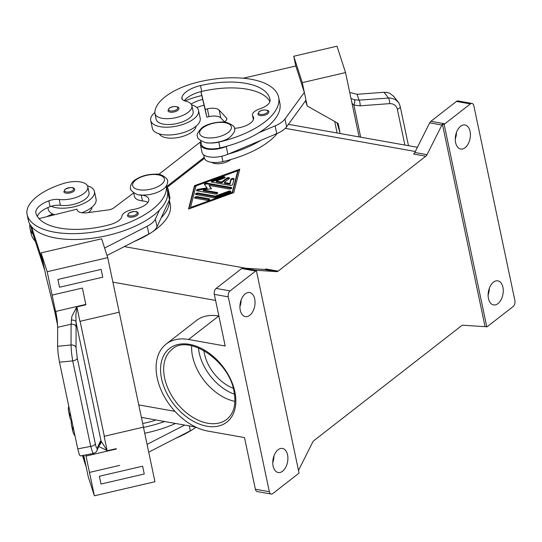 <?xml version="1.0" encoding="UTF-8"?>
<svg xmlns="http://www.w3.org/2000/svg" width="542" height="542" viewBox="0 0 542 542"><rect width="100%" height="100%" fill="white"/><g stroke="black" fill="none" stroke-linecap="round" stroke-linejoin="round"><path stroke-width="0.81" d="M234.916 401.358A44.444 29.458 52.1 0 1 192.552 356.318A44.444 29.458 52.1 0 1 191.644 345.749M137.207 215.316A5.555 2.466 168.1 0 1 131.354 217.207A5.555 2.466 168.1 0 1 127.411 215.689L128.63 213.189C134.192 210.879 137.411 210.946 138.278 213.399A5.555 2.466 168.1 0 1 137.207 215.316M139.883 194.856A16.666 7.392 -11.9 0 0 141.286 195.039A15.555 6.904 168.1 0 1 148.786 199.192A15.555 6.904 168.1 0 1 133.149 209.483A11.111 4.932 -11.9 0 0 121.943 216.129A15.555 6.904 168.1 0 1 110.046 224.618A62.215 27.608 168.1 0 1 36.029 213.568A22.222 9.858 168.1 0 1 35.914 213.121A22.222 9.858 168.1 0 1 48.848 200.838A11.111 4.932 168.1 0 1 59.193 199.483A18.889 8.381 -11.9 0 0 74.478 197.952A18.889 8.381 -11.9 0 0 87.777 186.739A18.889 8.381 -11.9 0 0 64.112 183.311A52.56 23.32 -11.9 0 0 27.1 214.517A52.56 23.32 -11.9 0 0 27.385 215.581A71.104 31.551 -11.9 0 0 103.495 230.269A71.104 31.551 -11.9 0 0 166.34 185.92M87.445 185.804A24.444 10.847 168.1 0 1 94.437 191.434A24.444 10.847 168.1 0 1 82.235 204.144A24.444 10.847 168.1 0 1 56.077 207.715A24.444 10.847 168.1 0 1 51.233 206.285A11.111 4.932 168.1 0 1 60.426 205.33A18.889 8.381 -11.9 0 0 75.704 203.799A18.889 8.381 -11.9 0 0 89.01 192.586L87.777 186.739M267.68 113.786A5.555 2.466 168.1 0 1 261.827 115.67A5.555 2.466 168.1 0 1 257.884 114.152L259.11 111.659C263.629 108.373 270.011 110.67 268.751 111.862A5.555 2.466 168.1 0 1 267.68 113.786M277.287 133.434A71.104 31.551 168.1 0 1 222.918 161.591A16.666 7.392 168.1 0 1 209.334 161.868A16.666 7.392 168.1 0 1 204.32 157.966L203.657 154.802M196.068 126.178A18.889 8.381 168.1 0 1 179.253 137.295A18.889 8.381 168.1 0 1 159.362 133.928M278.622 97.296L279.855 103.143A71.104 31.551 168.1 0 1 258.893 132.709A71.104 31.551 168.1 0 1 226.929 146.191A71.104 31.551 168.1 0 1 220.045 147.952A16.666 7.392 168.1 0 1 206.461 148.23A16.666 7.392 168.1 0 1 201.448 144.328L200.682 140.69M234.395 128.291A15.555 6.904 -11.9 0 0 253.581 117.634A15.555 6.904 -11.9 0 0 252.931 116.273A11.111 4.932 168.1 0 1 252.464 115.297A11.111 4.932 168.1 0 1 259.787 108.861A15.555 6.904 -11.9 0 0 270.085 100.08A62.215 27.608 -11.9 0 0 269.923 99.132A62.215 27.608 -11.9 0 0 200.499 85.582A22.222 9.858 -11.9 0 0 181.909 97.289A11.111 4.932 -11.9 0 0 181.861 98.434A11.111 4.932 -11.9 0 0 185.574 101.13A18.889 8.381 168.1 0 1 191.888 105.717A18.889 8.381 168.1 0 1 191.97 106.517A18.889 8.381 168.1 0 1 174.246 117.993A18.889 8.381 168.1 0 1 154.924 113.508A18.889 8.381 168.1 0 1 154.843 112.709A52.56 23.32 168.1 0 1 199.28 81.815A71.104 31.551 168.1 0 1 278.622 97.309A71.104 31.551 168.1 0 1 218.812 142.106A16.666 7.392 168.1 0 1 206.854 142.736M191.888 105.717L193.121 111.564A18.889 8.381 168.1 0 1 193.196 112.363A18.889 8.381 168.1 0 1 175.479 123.833A18.889 8.381 168.1 0 1 156.157 119.355L154.924 113.508M230.641 159.592A11.111 4.932 168.1 0 1 230.174 159.978A11.111 4.932 168.1 0 1 211.726 162.336M177.749 110.351A5.555 2.466 168.1 0 1 171.895 112.241A5.555 2.466 168.1 0 1 167.952 110.724L169.179 108.224C173.697 104.938 180.079 107.235 178.819 108.427A5.555 2.466 168.1 0 1 177.749 110.351M198.541 110.419L200.188 118.217A24.444 10.847 168.1 0 1 187.986 130.92A24.444 10.847 168.1 0 1 161.821 134.497A24.444 10.847 168.1 0 1 152.349 128.291L150.71 120.5A24.444 10.847 -11.9 0 0 160.181 126.699A24.444 10.847 -11.9 0 0 186.34 123.129A24.444 10.847 -11.9 0 0 198.541 110.419A24.444 10.847 -11.9 0 0 191.563 104.796M398.248 102.153L395.057 99.335L390.226 97.946L359.021 100.141L357.124 94.288L349.726 92.465M354.414 99.748A4.444 1.924 107.5 0 1 353.926 105.134L360.118 105.825A4.444 1.416 85.8 0 0 359.902 102.533A4.444 1.416 85.8 0 0 359.021 100.141L354.414 99.748L350.986 98.42M360.681 137.187L353.926 105.134L351.995 103.224M398.038 101.876L393.607 96.266L389.617 93.204L386.907 92.418L383.993 92.296L388.465 97.96A4.444 1.416 85.8 0 1 389.352 100.351A4.444 1.416 85.8 0 1 389.569 103.637C393.668 103.59 396.256 105.433 397.32 109.179L404.874 145.053M63.848 191.732A5.555 2.466 -11.9 0 0 67.791 193.25A5.555 2.466 -11.9 0 0 73.644 191.367A5.555 2.466 -11.9 0 0 74.715 189.443C73.847 186.997 70.629 186.929 65.067 189.239L63.848 191.732M46.808 216.678A22.222 9.858 168.1 0 1 51.72 214.476A11.111 4.932 168.1 0 1 52.879 214.083A24.444 10.847 168.1 0 1 48.245 209.307L47.879 207.566M52.879 214.083A24.444 10.847 -11.9 0 0 54.586 214.74M99.931 443.749A4.444 4.316 -156.5 0 0 99.938 443.729A4.444 4.316 -156.5 0 0 100.223 441.33L97.228 448.22C96.761 448.918 96.117 447.414 95.297 443.715L77.282 358.228L76.029 347.632L76.097 326.846A4.444 3.313 -179.8 0 0 74.308 324.78A4.444 3.313 -179.8 0 0 71.097 324.197L71.036 344.983L57.601 346.291L58.123 353.757L59.484 362.178L77.75 448.871L79.403 454.745L80.345 455.951L93.502 453.43C95.507 452.719 96.652 451.791 96.93 450.632M95.297 443.715A4.444 1.972 168.1 0 1 93.861 445.341A4.444 1.972 168.1 0 1 90.71 446.384L92.492 452.238L93.502 453.43M76.029 347.632A4.444 3.313 -179.8 0 0 74.24 345.566A4.444 3.313 -179.8 0 0 71.036 344.983L71.469 352.456L72.696 360.897L90.71 446.384L77.75 448.871M55.873 311.779L57.154 319.814L57.662 327.321L71.097 324.197L71.862 316.392L76.713 306.928L85.9 304.794A13.333 0.562 -103.1 0 1 85.826 304.421L55.555 311.46A13.333 0.562 -103.1 0 0 55.63 311.833L55.873 311.779M99.308 445.172A4.444 4.35 -46.1 0 0 101.063 441.059L107.133 450.558L98.746 446.472M76.097 326.846L75.9 314.787L76.903 307.09L79.904 321.345L119.22 312.199L107.722 257.64L47.174 271.725L41.07 252.877L46.002 276.264L54.593 310.952L57.621 325.329M77.282 358.228A4.444 1.972 168.1 0 1 75.846 359.854A4.444 1.972 168.1 0 1 72.696 360.897L59.484 362.178M233.277 388.296A35.555 23.563 52.1 0 1 204.436 353.743A35.555 23.563 52.1 0 1 203.907 350.552M414.826 152.478A4.444 2.683 -79.9 0 1 414.271 153.359A4.444 2.683 -79.9 0 1 413.621 154.023L425.836 156.198A4.444 2.683 100.1 0 0 426.486 155.534A4.444 2.683 100.1 0 0 427.042 154.653L414.826 152.478L429.671 122.865L441.886 125.039A4.444 2.683 -79.9 0 1 442.414 124.186L444.155 124.491A4.444 2.683 -79.9 0 1 444.183 124.464A4.444 2.683 -79.9 0 1 444.833 123.806L470.388 103.915A4.444 2.683 -79.9 0 1 471.987 103.434A4.444 2.683 -79.9 0 1 472.488 103.61A4.444 2.683 -79.9 0 1 473.837 105.765L514.9 300.62A4.444 2.683 -79.9 0 1 514.71 303.974A4.444 2.683 -79.9 0 1 513.098 306.562L487.536 326.453A4.444 2.683 -79.9 0 1 486.831 326.846A4.444 2.683 -79.9 0 1 486.804 326.86L485.056 326.548A4.444 2.683 -79.9 0 1 484.365 326.643L462.983 325.22A4.444 2.683 100.1 0 0 462.272 325.322A4.444 2.683 100.1 0 0 461.56 325.722L313.852 440.666A4.444 2.683 100.1 0 0 313.201 441.323A4.444 2.683 100.1 0 0 312.653 442.204L298.493 470.456M444.833 123.806L430.87 121.32A4.444 2.683 100.1 0 0 430.219 121.984A4.444 2.683 100.1 0 0 429.671 122.865M241.685 268.541L255.648 271.027A4.444 2.683 -79.9 0 1 256.352 270.627A4.444 2.683 -79.9 0 1 256.38 270.621L254.632 270.309A4.444 2.683 -79.9 0 1 255.323 270.214L276.705 271.637A4.444 2.683 100.1 0 0 277.423 271.535A4.444 2.683 100.1 0 0 278.127 271.142L265.919 268.967A4.444 2.683 -79.9 0 1 265.207 269.36A4.444 2.683 -79.9 0 1 264.496 269.469L243.107 268.046A4.444 2.683 100.1 0 0 242.396 268.148A4.444 2.683 100.1 0 0 241.685 268.541L216.129 288.432A4.444 2.683 100.1 0 0 214.51 291.02A4.444 2.683 100.1 0 0 214.32 294.374L225.201 346.013L188.562 339.488A52.215 34.607 -127.9 0 0 166.143 344.068A52.215 34.607 -127.9 0 0 162.261 392.625A52.215 34.607 -127.9 0 0 207.864 431.073L244.503 437.59L255.384 489.23A4.444 2.683 100.1 0 0 256.732 491.384A4.444 2.683 100.1 0 0 257.233 491.56L271.19 494.047A4.444 2.683 -79.9 0 1 270.695 493.87A4.444 2.683 -79.9 0 1 269.34 491.709L228.284 296.86A4.444 2.683 -79.9 0 1 228.467 293.5A4.444 2.683 -79.9 0 1 230.086 290.918L216.129 288.432M256.38 270.621L299.021 472.983A4.444 2.683 -79.9 0 1 299.001 473.017A4.444 2.683 -79.9 0 1 298.351 473.674L272.789 493.566A4.444 2.683 -79.9 0 1 271.19 494.047M287.558 454.853A12.222 7.371 -79.9 0 1 285.729 467.279A12.222 7.371 -79.9 0 1 278.195 472.509A12.222 7.371 -79.9 0 1 273.114 466.093A12.222 7.371 -79.9 0 1 274.943 453.668A12.222 7.371 -79.9 0 1 282.477 448.444A12.222 7.371 -79.9 0 1 287.558 454.853M272.768 462.536A12.222 7.371 100.1 0 0 273.947 455.93M470.063 131.381A12.222 7.371 -79.9 0 1 468.234 143.813A12.222 7.371 -79.9 0 1 460.7 149.036A12.222 7.371 -79.9 0 1 455.619 142.627A12.222 7.371 -79.9 0 1 457.448 130.195A12.222 7.371 -79.9 0 1 464.982 124.972A12.222 7.371 -79.9 0 1 470.063 131.381M455.273 139.064A12.222 7.371 100.1 0 0 456.452 132.458M254.713 298.974A12.222 7.371 -79.9 0 1 252.884 311.399A12.222 7.371 -79.9 0 1 245.35 316.623A12.222 7.371 -79.9 0 1 240.269 310.214A12.222 7.371 -79.9 0 1 242.091 297.782A12.222 7.371 -79.9 0 1 249.632 292.558A12.222 7.371 -79.9 0 1 254.713 298.974M239.923 306.65A12.222 7.371 100.1 0 0 241.095 300.051M502.915 287.267A12.222 7.371 -79.9 0 1 501.086 299.692A12.222 7.371 -79.9 0 1 493.552 304.922A12.222 7.371 -79.9 0 1 488.471 298.507A12.222 7.371 -79.9 0 1 490.3 286.081A12.222 7.371 -79.9 0 1 497.834 280.858A12.222 7.371 -79.9 0 1 502.915 287.267M488.125 294.95A12.222 7.371 100.1 0 0 489.297 288.344M442.414 124.186L485.056 326.548M441.886 125.039L427.042 154.653M425.836 156.198L278.127 271.142M444.155 124.491L486.804 326.86M255.648 271.027L230.086 290.918M471.987 103.434L458.031 100.954A4.444 2.683 100.1 0 0 456.432 101.429L470.388 103.915M430.87 121.32L456.432 101.429M204.422 158.332L167.092 187.383M233.771 192.634L188.535 209.063L194.51 185.649L239.747 169.212L233.771 192.634M166.143 344.068L196.346 320.566A52.215 34.607 52.1 0 1 218.765 315.986L218.88 316.006M100.223 441.33L101.063 441.059L75.873 321.514A4.444 2.026 175.6 0 0 71.212 320.132M116.218 448.647L116.293 449.02A13.333 0.562 -103.1 0 1 116.218 448.647L107.031 450.788M86.015 454.867L85.948 455.693A13.333 0.562 -103.1 0 0 86.022 456.059L116.293 449.02M86.022 456.059L89.471 472.421L119.741 465.375L89.471 472.421L94.396 495.808L154.944 481.723L143.447 427.157L104.335 436.256A4.444 1.972 -11.9 0 0 104.132 436.31L107.133 450.558M119.22 312.192L143.447 427.157L104.132 436.31M99.355 476.255L100.995 484.053L99.355 476.262L142.6 466.201L99.355 476.262M55.555 311.46L52.107 295.105L82.377 288.059L85.826 304.421M82.377 288.059L85.9 304.794M57.601 346.291L57.662 327.321M52.107 295.105L47.174 271.725M85.778 454.907L85.948 455.693M55.63 311.833L56.917 317.93M94.396 495.808L88.292 476.967L83.732 455.3M57.879 279.455L59.525 287.253L57.879 279.455L101.13 269.394L57.886 279.455M142.6 466.201L144.247 473.993L100.995 484.053M86.239 467.211L82.459 455.544M195.818 427.11A22.222 9.858 168.1 0 1 190.317 430.809L148.711 452.15M41.07 252.877L101.618 238.798L107.722 257.64M29.885 224.266A52.56 23.32 -11.9 0 0 29.973 228.162A52.56 23.32 -11.9 0 0 30.257 229.219A71.104 31.551 -11.9 0 0 33.055 234.273L44.762 270.404M107.018 255.465L148.847 234.008A22.222 9.858 -11.9 0 0 157.017 226.847L161.143 217.85A71.104 31.551 -11.9 0 0 169.28 200.127L161.143 217.85M59.525 287.253L102.77 277.192L101.13 269.394M43.123 262.613L31.416 226.481A71.104 31.551 -11.9 0 0 91.822 238.317A71.104 31.551 -11.9 0 0 159.504 210.052L155.371 219.056A22.222 9.858 168.1 0 1 147.2 226.21L104.62 248.053M33.055 234.273L30.542 225.316M81.822 212.749A24.444 10.847 -11.9 0 0 96.083 199.226L94.437 191.434M29.973 228.162L31.206 234.002A52.56 23.32 -11.9 0 0 31.49 235.065A71.104 31.551 -11.9 0 0 35.338 241.305M134.267 241.488A71.104 31.551 -11.9 0 0 151.381 232.552M151.916 232.2A71.104 31.551 -11.9 0 0 170.263 204.307L169.348 199.971M88.468 212.566A18.889 8.381 -11.9 0 0 91.957 207.2M83.292 455.388L84.593 459.413M144.728 433.221A71.104 31.551 -11.9 0 0 175.581 423.471M147.072 444.359L184.646 425.084M72.018 422.116L73.021 426.425M155.778 419.948A15.555 6.904 168.1 0 1 151.516 421.425A62.215 27.608 168.1 0 1 142.681 423.519M68.746 406.141A52.56 23.32 -11.9 0 0 68.57 411.324A52.56 23.32 -11.9 0 0 68.854 412.381A71.104 31.551 -11.9 0 0 70.927 416.473M68.57 411.324L69.803 417.171A52.56 23.32 -11.9 0 0 70.087 418.228A71.104 31.551 -11.9 0 0 72.161 422.32M143.495 427.374A71.104 31.551 -11.9 0 0 164.612 421.52M71.354 421.066A52.56 23.32 -11.9 0 0 71.449 424.962L72.682 430.809A52.56 23.32 -11.9 0 0 72.96 431.866A71.104 31.551 -11.9 0 0 75.033 435.964M71.449 424.962A52.56 23.32 -11.9 0 0 71.727 426.026A71.104 31.551 -11.9 0 0 73.8 430.118M175.737 438.288A71.104 31.551 -11.9 0 0 192.857 429.359M193.392 429.007A71.104 31.551 -11.9 0 0 196.001 427.198M400.22 106.523A4.444 1.972 168.1 0 1 400.24 106.598A4.444 1.972 168.1 0 1 400.24 106.605A4.444 1.972 168.1 0 1 399.82 107.743A4.444 1.972 168.1 0 1 397.32 109.179M359.089 136.902L345.539 72.574L336.988 46.192L293.744 56.253L295.797 65.995L243.229 78.224M357.124 94.288L383.993 92.296M334.699 121.455L337.131 133M258.893 132.709L275.133 125.859A22.222 9.858 -11.9 0 0 284.97 119.003L304.353 92.377L307.219 106.015L338.093 123.366L339.732 131.157L337.016 122.756L340.234 133.549M260.539 140.5L228.575 153.982A71.104 31.551 168.1 0 0 260.539 140.5L276.772 133.657A22.222 9.858 168.1 0 0 286.616 126.794L305.993 100.168L302.287 82.635L345.539 72.574M307.219 106.015L305.532 100.805M304.34 92.377L295.797 65.995M302.287 82.635L293.744 56.253M224.449 121.842L220.79 117.905A11.111 4.932 -11.9 0 0 209.022 116.652L206.854 117.153L200.872 91.632M154.843 112.519A24.444 10.847 -11.9 0 0 150.71 120.5M202.606 99.403A22.222 9.858 -11.9 0 0 191.096 104.071M184.89 100.948A52.56 23.32 168.1 0 1 201.699 95.561M230.093 185.384L211.976 182.166A1.667 0.738 168.1 0 1 211.333 181.739A1.667 0.738 168.1 0 1 212.322 180.811L222.762 177.017A1.667 0.738 168.1 0 1 225.032 177.261A1.667 0.738 168.1 0 1 224.042 178.189L216.211 181.035L221.692 182.01L226.617 178.176A1.667 0.738 168.1 0 1 228.372 177.613A1.667 0.738 168.1 0 1 229.557 178.067A1.667 0.738 168.1 0 1 229.239 178.643L224.313 182.478L229.794 183.453L230.831 179.395A1.667 0.738 168.1 0 1 232.477 178.46A1.667 0.738 168.1 0 1 234.083 178.874A1.667 0.738 168.1 0 1 234.083 179.036L232.701 184.436A1.667 0.738 168.1 0 1 230.093 185.384M233.995 179.355A1.667 0.738 -11.9 0 0 232.254 179.321A1.667 0.738 -11.9 0 0 230.994 180.174L229.957 184.233L224.476 183.257L224.313 182.478M229.794 183.453L229.957 184.233M229.381 178.508A1.667 0.738 -11.9 0 0 226.786 178.955L221.861 182.79L216.373 181.814L216.211 181.035M221.692 182.01L221.861 182.79M224.855 177.701A1.667 0.738 -11.9 0 0 222.925 177.796L212.484 181.59A1.667 0.738 -11.9 0 0 211.671 182.078M195.255 198.209A1.667 0.738 168.1 0 1 194.605 197.789A1.667 0.738 168.1 0 1 195.438 196.922A1.667 0.738 168.1 0 1 197.22 196.678L208.995 198.772A1.667 0.738 168.1 0 1 209.639 199.192A1.667 0.738 168.1 0 1 208.812 200.059A1.667 0.738 168.1 0 1 207.024 200.303L195.255 198.209M209.469 199.639A1.667 0.738 -11.9 0 0 209.158 199.551L197.39 197.457A1.667 0.738 -11.9 0 0 194.944 198.121M232.261 192.363L232.416 193.121L237.938 171.529L237.775 170.75L196.021 185.913L190.506 207.532L232.261 192.363L237.775 170.75L239.51 170.141M190.506 207.532L190.662 208.291M196.014 185.94L194.673 186.428L188.934 208.921M194.51 185.649L194.673 186.428M213.988 197.776L196.17 194.605A1.667 0.738 168.1 0 1 195.526 194.185A1.667 0.738 168.1 0 1 196.36 193.318A1.667 0.738 168.1 0 1 198.142 193.074L215.201 196.109L228.595 191.245A1.667 0.738 168.1 0 1 230.865 191.482A1.667 0.738 168.1 0 1 229.876 192.41L215.614 197.593A1.667 0.738 168.1 0 1 213.988 197.776M230.696 191.929A1.667 0.738 -11.9 0 0 228.758 192.024L215.364 196.888L198.304 193.853A1.667 0.738 -11.9 0 0 195.865 194.517M215.201 196.109L215.364 196.888M211.143 188.731L209.056 185.411L211.522 188.677L203.148 190.012L217.071 192.485A1.667 0.738 168.1 0 1 217.715 192.911A1.667 0.738 168.1 0 1 216.888 193.779A1.667 0.738 168.1 0 1 215.099 194.022L197.139 190.825A1.667 0.738 168.1 0 1 196.495 190.398A1.667 0.738 168.1 0 1 198.155 189.3L207.058 187.878L204.436 184.409A1.667 0.738 168.1 0 1 204.368 184.266A1.667 0.738 168.1 0 1 205.201 183.399A1.667 0.738 168.1 0 1 206.99 183.162L231.143 187.457A1.667 0.738 168.1 0 1 231.786 187.878A1.667 0.738 168.1 0 1 230.953 188.745A1.667 0.738 168.1 0 1 229.171 188.989L209.056 185.411M231.61 188.325A1.667 0.738 -11.9 0 0 231.305 188.237L207.152 183.941A1.667 0.738 -11.9 0 0 204.646 184.68M207.058 187.878L207.227 188.657L198.318 190.079A1.667 0.738 -11.9 0 0 196.834 190.737M217.545 193.352A1.667 0.738 -11.9 0 0 217.234 193.264L203.311 190.791L203.148 190.012M204.198 157.37L166.543 186.672M200.879 141.604L158.643 174.47M269.923 101.618A62.215 27.608 -11.9 0 0 201.732 91.429A22.222 9.858 -11.9 0 0 200.967 91.612A22.222 9.858 -11.9 0 0 184.334 100.758M203.995 105.209A22.222 9.858 -11.9 0 0 196.882 107.573M200.967 91.612L205.215 109.362L207.376 108.854A11.111 4.932 168.1 0 1 219.144 110.107L226.448 117.96A6.667 2.961 168.1 0 1 226.82 118.657A6.667 2.961 168.1 0 1 225.607 120.907L224.049 122.16M200.886 141.638A17.778 7.886 -11.9 0 0 200.364 144.551A17.778 7.886 -11.9 0 0 226.21 146.496L226.929 146.191M228.575 153.982L227.85 154.287A17.778 7.886 168.1 0 1 202.003 152.349L200.364 144.551M206.854 117.153L205.215 109.362M27.1 214.517L28.333 220.364A52.56 23.32 -11.9 0 0 28.618 221.427A71.104 31.551 -11.9 0 0 31.416 226.481M159.504 210.052A71.104 31.551 -11.9 0 0 167.634 192.335A71.104 31.551 -11.9 0 0 167.383 190.669L166.374 185.865M37.337 216.38A22.222 9.858 168.1 0 1 50.081 206.678A11.111 4.932 168.1 0 1 51.233 206.285M133.711 192.81L134.477 196.441A16.666 7.392 -11.9 0 0 142.512 200.886A15.555 6.904 168.1 0 1 147.898 202.43M169.28 200.127L169.463 199.727A17.778 7.886 -11.9 0 0 169.822 197.132L168.183 189.341A17.778 7.886 168.1 0 1 167.817 191.936L167.634 192.335M166.604 186.943A17.778 7.886 168.1 0 1 168.183 189.341M39.017 218.616L76.964 209.165L77.269 210.106A11.111 4.932 -11.9 0 0 87.276 212.728L108.278 209.917A6.667 2.961 -11.9 0 0 113.922 207.823L133.725 192.864M202.762 127.905A16.219 7.195 168.1 0 1 225.086 122.709A16.219 7.195 168.1 0 1 228.236 132.438A16.219 7.195 168.1 0 1 205.913 137.627A16.219 7.195 168.1 0 1 202.762 127.905M129.016 213.114A4.668 2.073 -11.9 0 0 129.924 215.912A4.668 2.073 -11.9 0 0 136.34 214.415A4.668 2.073 -11.9 0 0 135.439 211.617A4.668 2.073 -11.9 0 0 129.016 213.114M59.193 199.483L60.426 205.33M135.791 180.019A16.219 7.195 -11.9 0 0 138.942 189.747A16.219 7.195 -11.9 0 0 161.265 184.551A16.219 7.195 -11.9 0 0 158.115 174.829A16.219 7.195 -11.9 0 0 135.791 180.019M266.82 112.885A4.668 2.073 168.1 0 1 260.397 114.376A4.668 2.073 168.1 0 1 259.489 111.577A4.668 2.073 168.1 0 1 265.912 110.087A4.668 2.073 168.1 0 1 266.82 112.885M176.888 109.45A4.668 2.073 168.1 0 1 170.466 110.941A4.668 2.073 168.1 0 1 169.558 108.143A4.668 2.073 168.1 0 1 175.981 106.652A4.668 2.073 168.1 0 1 176.888 109.45M65.453 189.158A4.668 2.073 -11.9 0 0 66.361 191.956A4.668 2.073 -11.9 0 0 72.777 190.466A4.668 2.073 -11.9 0 0 71.876 187.667A4.668 2.073 -11.9 0 0 65.453 189.158M234.523 394.237A42.222 27.981 52.1 0 1 199.199 352.815A42.222 27.981 52.1 0 1 198.453 347.883M226.82 419.332A44.444 29.458 52.1 0 1 191.102 416.229A44.444 29.458 52.1 0 1 164.626 378.052A44.444 29.458 52.1 0 1 172.234 349.183C188.067 333.96 228.968 360.369 233.995 391.236C236.346 404.149 233.954 413.512 226.82 419.332M161.57 378.763A46.666 30.928 -127.9 0 0 206.834 426.202A46.666 30.928 -127.9 0 0 234.855 391.798A46.666 30.928 -127.9 0 0 189.585 344.36A46.666 30.928 -127.9 0 0 161.57 378.763M264.496 269.469L276.705 271.637M255.323 270.214L243.107 268.046M269.34 491.709L255.384 489.23M214.32 294.374L228.284 296.86M285.268 128.346L415.321 151.489M124.294 246.603L245.804 268.222M188.562 339.488L218.765 315.986M112.885 282.145L215.594 300.417M240.025 304.767L240.472 304.848M174.958 411.344L138.759 404.901M97.228 448.22A4.444 4.316 23.5 0 1 96.835 450.849M104.335 436.256L80.108 321.291M189.287 425.91L190.317 430.809M70.087 418.228L68.854 412.381M72.96 431.866L71.727 426.026M360.118 105.825L389.569 103.637M230.831 179.395L230.994 180.174M226.617 178.176L226.786 178.955M222.762 177.017L222.925 177.796M212.322 180.811L212.484 181.59M197.22 196.678L197.39 197.457M208.995 198.772L209.158 199.551M228.595 191.245L228.758 192.024M198.142 193.074L198.304 193.853M231.143 187.457L231.305 188.237M206.99 183.162L207.152 183.941M198.155 189.3L198.318 190.079M217.071 192.485L217.234 193.264M218.812 142.106L220.045 147.952M181.909 97.289L182.369 99.464M200.499 85.582L201.732 91.429M252.931 116.273L253.534 119.145M221.793 156.231L222.918 161.591M227.85 154.287L226.21 146.496M226.759 119.45L226.448 117.96M220.79 117.905L219.144 110.107M209.022 116.652L207.376 108.854M286.616 126.794L284.97 119.003M276.772 133.657L275.133 125.859M27.385 215.581L28.618 221.427M48.848 200.838L50.081 206.678M141.286 195.039L142.512 200.886M30.257 229.219L31.49 235.065M51.72 214.476L51.917 215.404M169.463 199.727L167.817 191.936M148.847 234.008L147.2 226.21M157.017 226.847L155.371 219.056M167.505 180.73C167.918 180.032 167.939 186.204 163.393 188.995C157.587 193.094 150.601 195.12 142.444 195.066C135.744 196.19 129.077 188.752 130.541 188.521C130.127 189.219 130.1 183.047 134.646 180.256C140.459 176.157 147.444 174.131 155.595 174.185C162.295 173.061 168.962 180.5 167.505 180.73M234.469 128.617C235.025 126.862 232.572 124.87 227.112 122.648C223.839 120.995 207.796 122.526 201.617 128.136C197.742 132.214 196.373 134.972 197.512 136.401C196.956 138.156 199.409 140.148 204.869 142.377C208.142 144.03 224.185 142.492 230.364 136.882C234.239 132.804 235.607 130.046 234.469 128.617M417.428 147.288L288.412 124.328M96.943 450.619L99.938 443.729M398.045 101.882L398.045 101.882C398.627 102.282 399.359 103.854 400.233 106.598L408.478 145.696M195.682 427.049L141.387 417.387M253.378 119.64L252.464 115.297"/></g></svg>
